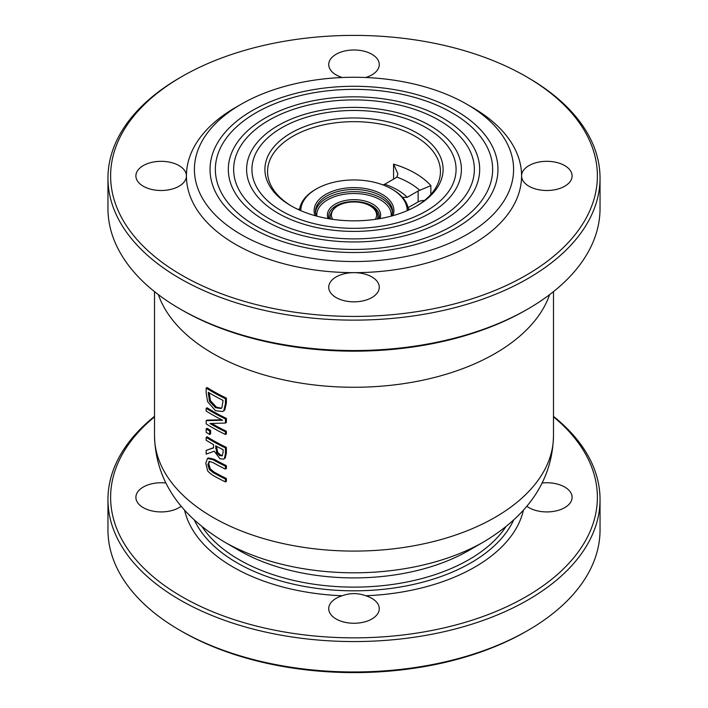 <?xml version="1.0" encoding="UTF-8"?>
<svg xmlns="http://www.w3.org/2000/svg" width="708" height="708" viewBox="0 0 708 708"><rect width="100%" height="100%" fill="white"/><g stroke="black" fill="none" stroke-linecap="round" stroke-linejoin="round"><path stroke-width="1.06" d="M205.789 463.218L207.462 470.05C207.17 470.793 209.055 472.599 213.126 475.475A200.824 115.944 -0 0 0 225.436 481.918L225.436 479.024A200.824 115.944 180 0 1 213.064 472.555L209.347 469.448L207.842 464.492L209.347 461.368L213.126 462.643A200.824 115.944 -0 0 0 225.436 469.085L225.436 466.2A200.824 115.944 180 0 1 213.126 459.757L207.462 458.483L205.789 463.218M208.869 461.545L209.347 461.368M213.126 459.757L214.064 459.218L208.4 457.943L207.524 458.448L208.435 457.926L207.462 458.483M209.391 461.368L208.789 463.952L210.285 468.908L214.002 472.006A199.488 115.174 0 0 0 226.383 478.484L226.383 481.369L225.436 481.918M225.436 479.024L226.383 478.484M225.436 469.085L226.383 468.537L226.383 465.652L225.436 466.2M214.064 459.218A199.488 115.174 0 0 0 226.383 465.652M206.17 423.888A200.824 115.944 -0 0 0 225.436 434.482L225.436 431.791A200.824 115.944 180 0 1 209.975 423.526L225.436 423.048L225.436 418.941A200.824 115.944 180 0 1 206.17 408.348L206.17 411.038A200.824 115.944 -0 0 0 222.631 420.26L206.17 420.649L206.17 423.888M225.436 423.048L226.383 422.499L226.383 418.401L225.436 418.941M225.436 431.791L226.383 431.243L226.383 433.942L225.436 434.482M211.816 423.508A199.488 115.174 -0 0 0 226.383 431.243M206.17 408.348L207.108 407.808A199.488 115.174 -0 0 0 226.383 418.401M206.17 420.649L207.108 420.109L221.737 419.809M225.436 398.684A200.824 115.944 180 0 1 206.17 388.09L206.17 393.09L207.621 401.684L215.48 410.684L222.701 411.534L223.817 410.622L225.436 403.631L225.436 398.684L226.383 398.144L226.383 403.082L224.755 410.074L222.701 411.534M206.17 388.09L207.108 387.55A199.488 115.174 -0 0 0 226.383 398.144M209.48 401.206L208.258 392.267A200.824 115.944 -0 0 0 223.091 400.427L221.887 407.764L221.029 408.507L215.506 407.693L209.48 401.206L210.426 400.666L216.444 407.153L221.471 408.189M209.205 392.843L210.426 400.666M206.17 454.147L214.25 451.208L219.958 458.784L223.657 459.12L224.356 458.527L225.436 453.527L225.436 447.934A200.824 115.944 180 0 1 206.17 437.332L206.17 440.226A200.824 115.944 0 0 0 213.542 444.606L213.542 447.916L206.17 450.394L206.17 454.147M222.409 455.642L219.754 455.669L216.666 452.801L215.666 445.792A200.824 115.944 0 0 0 223.091 449.669L223.091 452.536L222.055 455.934M216.604 446.305L217.613 452.253L220.692 455.12L222.471 455.563M216.666 452.801L217.613 452.253M225.436 447.934L226.383 447.385L226.383 452.978L225.303 457.988L223.657 459.12M206.17 437.332L207.108 436.792A199.488 115.174 0 0 0 226.383 447.385M206.17 450.394L213.542 447.695M206.17 428.853L206.17 432.34A200.824 115.944 0 0 0 209.665 434.473L210.603 433.933L210.603 430.446L209.665 430.986A200.824 115.944 180 0 1 206.17 428.853L207.108 428.305A199.488 115.174 0 0 0 210.603 430.446M209.665 434.473L209.665 430.986M300.803 210.665A53.197 30.71 180 0 1 316.387 188.947A53.197 30.71 180 0 1 391.613 188.947L391.613 188.947A53.197 30.71 180 0 1 407.197 210.665M379.851 218.63A26.603 15.355 0 0 0 372.806 204.143A26.603 15.355 0 0 0 340.973 201.621A26.603 15.355 0 0 0 328.149 218.63M468.997 550.39L484.042 541.7L468.962 550.417A162.575 93.863 180 0 1 468.962 550.417L468.962 550.417A162.575 93.863 180 0 1 239.039 550.417L223.958 541.7A183.912 106.182 0 0 0 484.042 541.709A183.912 106.182 0 0 0 484.042 541.7C529.265 514.486 552.408 479.219 553.488 435.907A199.488 115.174 180 0 1 354 551.09A199.488 115.174 180 0 1 154.512 435.907L154.512 291.634M316.387 188.947L315.441 189.487A54.525 31.479 0 0 0 299.546 210.117M402.516 197.373L407.233 197.302A61.437 35.471 0 0 0 384.665 184.266L383.063 184.938M408.454 210.117A54.525 31.479 0 0 0 402.153 196.974A54.525 31.479 0 0 0 392.559 189.487L391.613 188.947L392.559 189.487M430.862 194.408L430.862 185.646L419.756 190.293A7.983 4.611 0 0 0 418.127 191.018L407.233 197.302M384.665 184.266L395.551 177.982A7.983 4.611 0 0 0 396.807 177.044L397.887 173.867L393.56 164.114L393.56 179.133M418.127 191.018L418.127 201.877A7.983 4.611 180 0 1 424.393 200.541M418.127 201.877L408.074 207.674M342.247 595.755C349.973 592.897 357.805 592.897 365.753 595.755A25.267 14.585 180 0 1 371.868 598.357A25.267 14.585 180 0 1 379.267 608.676A25.267 14.585 180 0 1 354 623.261A25.267 14.585 180 0 1 328.733 608.676A25.267 14.585 180 0 1 342.247 595.755A170.876 98.651 0 0 1 184.638 510.433M181.08 506.317A25.267 14.585 180 0 1 152.937 511.132A25.267 14.585 180 0 1 135.892 497.335A25.267 14.585 180 0 1 165.805 482.998M542.195 482.998A25.267 14.585 180 0 1 564.71 487.024A25.267 14.585 180 0 1 572.108 497.335A25.267 14.585 180 0 1 555.063 511.132A25.267 14.585 180 0 1 526.92 506.317M180.018 630.359L181.903 631.447A243.375 140.511 0 0 0 526.097 631.447L526.097 631.447A243.375 140.511 0 0 0 526.097 631.439L527.982 630.359A246.039 142.051 180 0 1 180.018 630.359A246.039 142.051 180 0 1 107.961 529.911L107.961 499.512A246.039 142.051 0 0 0 259.845 630.748A246.039 142.051 0 0 0 527.973 599.95A246.039 142.051 0 0 0 600.039 499.512A246.039 142.051 0 0 0 553.488 416.366M553.488 416.844A243.375 140.511 180 0 1 526.097 596.694A243.375 140.511 180 0 1 197.647 605.021A243.375 140.511 180 0 1 154.512 416.844M329.176 218.807A25.267 14.585 180 0 1 328.733 216.09A25.267 14.585 180 0 1 344.327 202.612A25.267 14.585 180 0 1 371.868 205.771A25.267 14.585 180 0 1 379.267 216.09A25.267 14.585 180 0 1 378.824 218.807M298.156 209.488A86.447 49.905 180 0 1 299.723 208.736M408.277 208.736A86.447 49.905 180 0 1 409.844 209.488M291.944 206.32A86.447 49.905 180 0 1 267.553 171.566A86.447 49.905 180 0 1 292.873 136.281A86.447 49.905 180 0 1 387.081 125.458A86.447 49.905 180 0 1 440.447 171.566A86.447 49.905 180 0 1 416.056 206.32M179.027 165.601A25.267 14.585 180 0 1 186.425 175.911A25.267 14.585 180 0 1 161.159 190.505A25.267 14.585 180 0 1 135.892 175.911A25.267 14.585 180 0 1 151.485 162.433A25.267 14.585 180 0 1 179.027 165.601M564.71 165.601A25.267 14.585 180 0 1 572.108 175.911A25.267 14.585 180 0 1 546.841 190.505A25.267 14.585 180 0 1 521.575 175.911A25.267 14.585 180 0 1 537.168 162.433A25.267 14.585 180 0 1 564.71 165.601M342.291 77.508A25.267 14.585 180 0 1 328.733 64.578A25.267 14.585 180 0 1 344.327 51.1A25.267 14.585 180 0 1 371.868 54.259A25.267 14.585 180 0 1 379.267 64.578A25.267 14.585 180 0 1 365.709 77.508M371.868 276.934A25.267 14.585 180 0 1 379.267 287.253A25.267 14.585 180 0 1 354 301.838A25.267 14.585 180 0 1 328.733 287.253A25.267 14.585 180 0 1 354 272.66A25.267 14.585 180 0 1 371.868 276.934M180.018 308.936L181.903 310.016A243.375 140.511 0 0 0 526.097 310.016L527.982 308.936A246.039 142.051 180 0 1 180.018 308.936A246.039 142.051 180 0 1 107.961 208.488L107.961 178.089A246.039 142.051 0 0 0 259.845 309.325A246.039 142.051 0 0 0 527.973 278.527A246.039 142.051 0 0 0 600.039 178.089A246.039 142.051 0 0 0 527.982 77.641L526.097 76.552A243.375 140.511 180 0 1 526.097 275.27A243.375 140.511 180 0 1 181.903 275.27A243.375 140.511 180 0 1 181.903 76.552A243.375 140.511 180 0 1 526.097 76.552M241.154 104.244L235.507 107.501A167.575 96.748 0 0 0 186.425 175.911A167.575 96.748 0 0 0 354 272.66A167.575 96.748 0 0 0 472.493 244.322A167.575 96.748 0 0 0 521.575 175.911A167.575 96.748 0 0 0 472.493 107.501L466.846 104.244A159.592 92.137 0 0 0 241.154 104.244A159.592 92.137 0 0 0 241.154 234.552A159.592 92.137 0 0 0 466.846 234.552A159.592 92.137 0 0 0 466.846 104.244M600.039 499.512L600.039 529.911A246.039 142.051 180 0 1 527.982 630.359A246.039 142.051 180 0 1 527.973 630.359L526.097 631.447M154.512 416.366A246.039 142.051 0 0 0 107.961 499.512M417.003 205.771A89.102 51.445 0 0 0 417.012 205.771A89.102 51.445 0 0 0 417.003 133.024A89.102 51.445 0 0 0 290.997 133.024A89.102 51.445 0 0 0 290.988 205.771A89.102 51.445 0 0 0 417.003 205.771M426.181 127.723A102.076 58.932 0 0 0 314.936 114.953A102.076 58.932 0 0 0 251.924 169.398A102.076 58.932 0 0 0 354 228.33A102.076 58.932 0 0 0 456.076 169.398A102.076 58.932 0 0 0 426.181 127.723M600.039 178.089L600.039 208.488A246.039 142.051 180 0 1 527.982 308.936A246.039 142.051 180 0 1 527.973 308.936L526.097 310.016M181.903 76.552L180.018 77.641A246.039 142.051 0 0 0 180.018 77.641A246.039 142.051 0 0 0 107.961 178.089M455.802 110.625A143.963 83.119 0 0 0 298.909 92.606A143.963 83.119 0 0 0 210.037 169.398A143.963 83.119 0 0 0 354 252.517A143.963 83.119 0 0 0 497.963 169.398A143.963 83.119 0 0 0 455.802 110.625M452.04 112.793A138.644 80.048 0 0 0 300.944 95.447A138.644 80.048 0 0 0 215.356 169.398A138.644 80.048 0 0 0 354 249.446A138.644 80.048 0 0 0 492.644 169.398A138.644 80.048 0 0 0 452.04 112.793M442.872 118.094A125.679 72.561 0 0 0 305.909 102.359A125.679 72.561 0 0 0 228.321 169.398A125.679 72.561 0 0 0 354 241.959A125.679 72.561 0 0 0 479.679 169.398A125.679 72.561 0 0 0 442.872 118.094M439.11 120.263A120.36 69.49 0 0 0 307.945 105.2A120.36 69.49 0 0 0 233.64 169.398A120.36 69.49 0 0 0 354 238.888A120.36 69.49 0 0 0 474.36 169.398A120.36 69.49 0 0 0 439.11 120.263M429.942 125.555A107.395 62.003 0 0 0 312.901 112.112A107.395 62.003 0 0 0 246.605 169.398A107.395 62.003 0 0 0 354 231.401A107.395 62.003 0 0 0 461.395 169.398A107.395 62.003 0 0 0 429.942 125.555M209.347 469.448L210.285 468.908M207.842 464.492L208.789 463.952M213.064 472.555L214.002 472.006M223.817 410.622L224.755 410.074M225.436 403.631L226.383 403.082M215.506 407.693L216.444 407.153M208.258 394.471L209.205 393.931M215.666 448.323L216.604 447.783M219.754 455.669L220.692 455.12M225.436 453.527L226.383 452.978M224.356 458.527L225.303 457.988M158.371 294.634A199.488 115.174 0 0 0 354 387.267A199.488 115.174 0 0 0 549.629 294.634M377.391 219.037A23.939 13.824 0 0 0 377.939 216.09C377.214 209.196 371.682 204.63 361.363 202.391C343.46 200.506 333.034 205.072 330.061 216.09A23.939 13.824 0 0 0 330.609 219.037M332.68 219.347A22.612 13.054 180 0 1 354 201.948A22.612 13.054 180 0 1 375.32 219.347M316.184 215.984L315.432 211.745A38.568 22.267 180 0 1 339.238 191.178A38.568 22.267 180 0 1 381.276 196.001A38.568 22.267 180 0 1 392.568 211.745L391.816 215.984M392.94 215.666A39.896 23.037 0 0 0 382.214 194.373A39.896 23.037 0 0 0 334.796 190.47A39.896 23.037 0 0 0 315.06 215.666M392.524 212.816A38.568 22.267 0 0 0 381.276 198.178A38.568 22.267 0 0 0 340.132 193.142A38.568 22.267 0 0 0 315.476 212.816M316.812 216.152A37.241 21.497 180 0 1 338.84 195.373A37.241 21.497 180 0 1 380.329 199.806A37.241 21.497 180 0 1 391.188 216.152M396.807 177.044A78.464 45.303 180 0 1 419.756 190.293M430.862 185.646A86.447 49.905 0 0 0 393.56 164.114M513.495 520.353A165.238 95.394 180 0 1 470.838 562.887A165.238 95.394 180 0 1 194.505 520.353M365.753 595.755A170.876 98.651 0 0 0 523.362 510.433M202.293 527A162.575 93.863 0 0 0 468.962 559.63A162.575 93.863 0 0 0 505.707 527M553.488 435.907L553.488 291.634M330.061 216.09L330.061 218.949M377.939 216.09L377.939 218.949M154.512 435.907C155.592 479.219 178.735 514.486 223.958 541.7"/></g></svg>
